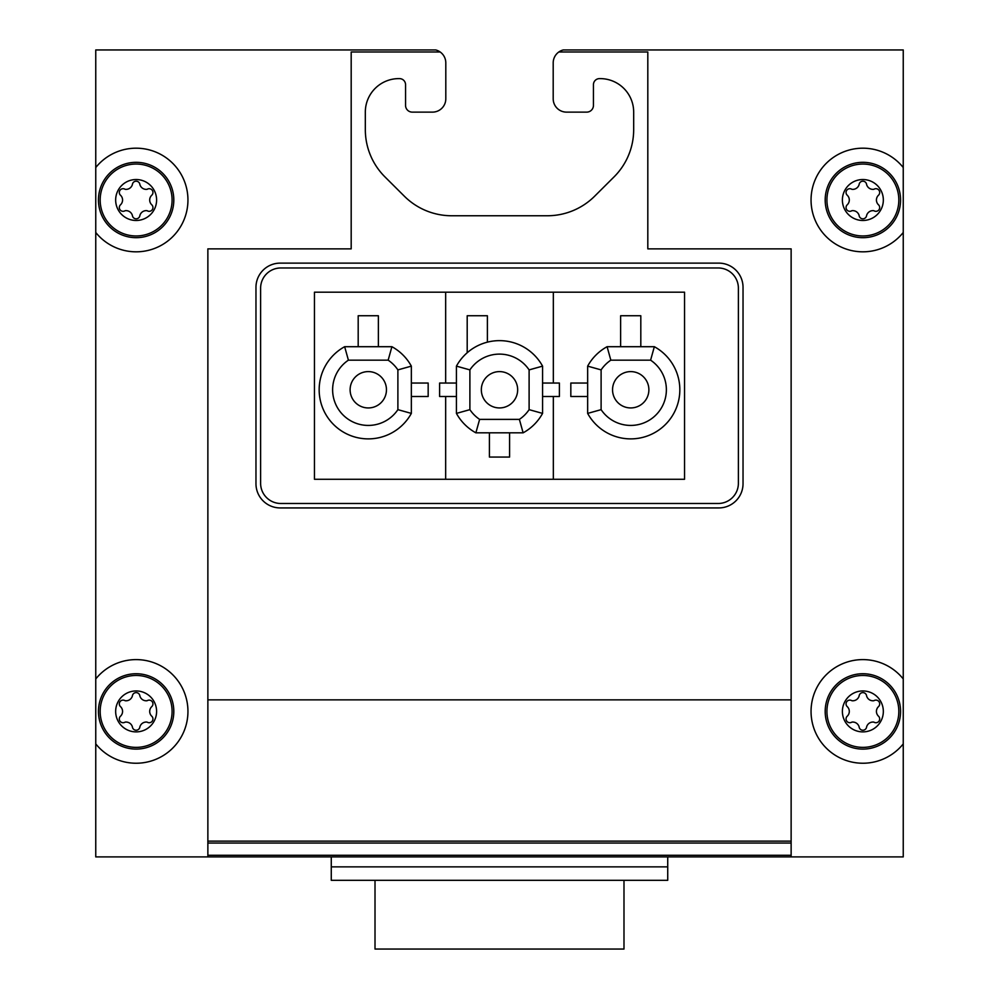 <?xml version="1.0" encoding="UTF-8"?>
<svg xmlns="http://www.w3.org/2000/svg" width="999" height="999" viewBox="0 0 999 999"><rect width="100%" height="100%" fill="white"/><g stroke="black" fill="none" stroke-linecap="round" stroke-linejoin="round"><path stroke-width="1.5" d="M558.866 51.973L647.814 51.973L647.814 248.863L791.133 248.863L791.133 856.905L903.246 856.905L903.246 49.95L563.261 49.95A13.324 13.324 0 0 0 553.196 62.875L553.196 98.801L553.196 62.875M445.804 62.875L445.804 98.801L445.804 62.875A13.324 13.324 0 0 0 440.134 51.973L351.186 51.973L351.186 248.863L207.867 248.863L207.867 856.905L95.754 856.905L95.754 743.893A51.811 51.811 0 0 0 171.428 749.35A51.811 51.811 0 0 0 171.428 673.488A51.811 51.811 0 0 0 95.754 678.945L95.754 232.48A51.811 51.811 0 0 0 171.428 237.937A51.811 51.811 0 0 0 171.428 162.075A51.811 51.811 0 0 0 95.754 167.532L95.754 232.48M95.754 167.532L95.754 49.95L435.739 49.95A13.324 13.324 0 0 1 440.134 51.973M95.754 678.945L95.754 743.893M601.111 369.892L587.649 366.133A49.126 49.126 0 0 1 607.092 346.703A49.126 49.126 0 0 0 587.649 366.133L587.649 413.399A49.126 49.126 0 0 0 665.446 424.5A49.126 49.126 0 0 0 654.345 346.703L607.092 346.703L610.839 360.164A35.664 35.664 0 0 0 601.111 369.892L601.111 409.652A35.664 35.664 0 0 0 655.931 414.985A35.664 35.664 0 0 0 650.599 360.164L610.839 360.164M553.334 383.042L553.334 292.195M445.666 292.195L445.666 383.042M397.889 409.652L411.351 413.399A49.126 49.126 0 0 1 333.554 424.5A49.126 49.126 0 0 1 344.655 346.703A49.126 49.126 0 0 0 333.554 424.5A49.126 49.126 0 0 0 411.351 413.399L411.351 366.133A49.126 49.126 0 0 0 391.908 346.703L344.655 346.703L348.401 360.164A35.664 35.664 0 0 0 343.069 414.985A35.664 35.664 0 0 0 397.889 409.652L397.889 369.892A35.664 35.664 0 0 0 388.161 360.164L348.401 360.164M553.334 479.27L553.334 396.503M445.666 396.503L445.666 479.27M469.892 369.892L456.431 366.133A49.126 49.126 0 0 1 542.569 366.133A49.126 49.126 0 0 0 456.431 366.133L456.431 413.399A49.126 49.126 0 0 0 475.874 432.829L523.126 432.829A49.126 49.126 0 0 0 542.569 413.399L542.569 366.133L529.108 369.892A35.664 35.664 0 0 0 469.892 369.892L469.892 409.652A35.664 35.664 0 0 0 479.62 419.38L519.38 419.38A35.664 35.664 0 0 0 529.108 409.652L529.108 369.892M684.552 479.27L314.448 479.27L314.448 292.195L684.552 292.195L684.552 479.27M738.386 483.304L738.386 288.162A20.192 20.192 0 0 0 718.194 267.969L280.806 267.969A20.192 20.192 0 0 0 260.614 288.162L260.614 483.304A20.192 20.192 0 0 0 280.806 503.484L718.194 503.484A20.192 20.192 0 0 0 738.386 483.304M903.246 232.48A51.811 51.811 0 0 1 827.572 237.937A51.811 51.811 0 0 1 827.572 162.075A51.811 51.811 0 0 1 903.246 167.532M903.246 678.945A51.811 51.811 0 0 0 827.572 673.488A51.811 51.811 0 0 0 827.572 749.35A51.811 51.811 0 0 0 903.246 743.893M791.133 856.905L207.867 856.905M586.713 112.125L566.52 112.125L586.713 112.125A6.731 6.731 0 0 0 593.443 105.395L593.443 84.678L593.443 105.395M599.35 78.621A33.516 33.516 0 0 1 633.678 112.125A33.516 33.516 0 0 0 599.35 78.621A6.056 6.056 0 0 0 593.443 84.678M594.642 196.216A67.158 67.158 0 0 1 547.277 215.759A67.158 67.158 0 0 0 594.642 196.216L613.998 176.948A66.758 66.758 0 0 0 633.678 129.62L633.678 112.125M385.002 176.948A66.758 66.758 0 0 1 365.322 129.62A66.758 66.758 0 0 0 385.002 176.948L404.358 196.216A67.158 67.158 0 0 0 451.723 215.759L547.277 215.759M365.322 112.125A33.516 33.516 0 0 1 399.65 78.621A6.056 6.056 0 0 1 405.557 84.678A6.056 6.056 0 0 0 399.65 78.621A33.516 33.516 0 0 0 365.322 112.125L365.322 129.62M432.48 112.125L412.287 112.125L432.48 112.125A13.324 13.324 0 0 0 445.804 98.801M791.133 855.269L207.867 855.269M743.031 483.703L743.031 287.35A24.226 24.226 0 0 0 718.805 263.124L280.195 263.124A24.226 24.226 0 0 0 255.969 287.35L255.969 483.703A24.226 24.226 0 0 0 280.195 507.929L718.805 507.929A24.226 24.226 0 0 0 743.031 483.703M553.196 98.801A13.324 13.324 0 0 0 566.52 112.125M405.557 84.678L405.557 105.395A6.731 6.731 0 0 0 412.287 112.125M331.268 856.905L331.268 880.319L667.732 880.319L667.732 866.857L331.268 866.857M667.732 856.905L667.732 866.857M623.988 880.319L623.988 949.05L375.012 949.05L375.012 880.319M481.331 389.772A18.169 18.169 0 0 0 508.578 405.507A18.169 18.169 0 0 0 508.578 374.038A18.169 18.169 0 0 0 481.331 389.772M612.549 389.772A18.169 18.169 0 0 0 639.797 405.507A18.169 18.169 0 0 0 639.797 374.038A18.169 18.169 0 0 0 612.549 389.772M350.112 389.772A18.169 18.169 0 0 0 377.372 405.507A18.169 18.169 0 0 0 377.372 374.038A18.169 18.169 0 0 0 350.112 389.772M479.62 419.38L475.874 432.829A49.126 49.126 0 0 1 456.431 413.399L469.892 409.652M519.38 419.38L523.126 432.829A49.126 49.126 0 0 0 542.569 413.399L529.108 409.652M388.161 360.164L391.908 346.703A49.126 49.126 0 0 1 411.351 366.133L397.889 369.892M650.599 360.164L654.345 346.703A49.126 49.126 0 0 1 665.446 424.5A49.126 49.126 0 0 1 587.649 413.399L601.111 409.652M489.41 432.829L489.41 457.055L509.59 457.055L509.59 432.829M456.431 383.042L439.61 383.042L439.61 396.503L456.431 396.503M542.569 396.503L559.39 396.503L559.39 383.042L542.569 383.042M587.649 383.042L570.829 383.042L570.829 396.503L587.649 396.503M411.351 396.503L428.171 396.503L428.171 383.042L411.351 383.042M378.371 346.703L378.371 315.746L358.191 315.746L358.191 346.703M487.387 342.158L487.387 315.746L467.195 315.746L467.195 352.759M640.809 346.703L640.809 315.746L620.629 315.746L620.629 346.703M98.451 200.012A37.687 37.687 0 0 0 154.97 232.642A37.687 37.687 0 0 0 154.97 167.37A37.687 37.687 0 0 0 98.451 200.012A37.687 37.687 0 0 0 154.97 232.642A37.687 37.687 0 0 0 154.97 167.37A37.687 37.687 0 0 0 98.451 200.012A37.687 37.687 0 0 0 154.97 232.642A37.687 37.687 0 0 0 154.97 167.37A37.687 37.687 0 0 0 98.451 200.012M825.186 200.012A37.687 37.687 0 0 0 881.717 232.642A37.687 37.687 0 0 0 881.717 167.37A37.687 37.687 0 0 0 825.186 200.012A37.687 37.687 0 0 0 881.717 232.642A37.687 37.687 0 0 0 881.717 167.37A37.687 37.687 0 0 0 825.186 200.012A37.687 37.687 0 0 0 881.717 232.642A37.687 37.687 0 0 0 881.717 167.37A37.687 37.687 0 0 0 825.186 200.012M825.186 711.413A37.687 37.687 0 0 0 881.717 744.055A37.687 37.687 0 0 0 881.717 678.783A37.687 37.687 0 0 0 825.186 711.413A37.687 37.687 0 0 0 881.717 744.055A37.687 37.687 0 0 0 881.717 678.783A37.687 37.687 0 0 0 825.186 711.413M842.394 711.413A20.467 20.467 0 0 0 873.101 729.145A20.467 20.467 0 0 0 873.101 693.693A20.467 20.467 0 0 0 842.394 711.413M866.62 726.835A3.771 3.771 0 0 1 859.115 726.835A6.593 6.593 0 0 0 851.872 722.115A3.771 3.771 0 0 1 846.815 721.228A3.771 3.771 0 0 1 847.339 716.108A6.593 6.593 0 0 0 847.339 706.718A3.771 3.771 0 0 1 846.815 701.61A3.771 3.771 0 0 1 851.872 700.724A6.593 6.593 0 0 0 859.115 696.003A3.771 3.771 0 0 1 866.62 696.003A6.593 6.593 0 0 0 873.863 700.724A3.771 3.771 0 0 1 878.933 701.61A3.771 3.771 0 0 1 878.396 706.718A6.593 6.593 0 0 0 878.396 716.108A3.771 3.771 0 0 1 878.933 721.228A3.771 3.771 0 0 1 873.863 722.115A6.593 6.593 0 0 0 866.62 726.835M98.451 711.413A37.687 37.687 0 0 0 154.97 744.055A37.687 37.687 0 0 0 154.97 678.783A37.687 37.687 0 0 0 98.451 711.413A37.687 37.687 0 0 0 154.97 744.055A37.687 37.687 0 0 0 154.97 678.783A37.687 37.687 0 0 0 98.451 711.413M115.659 711.413A20.467 20.467 0 0 0 146.366 729.145A20.467 20.467 0 0 0 146.366 693.693A20.467 20.467 0 0 0 115.659 711.413M139.885 726.835A3.771 3.771 0 0 1 132.38 726.835A6.593 6.593 0 0 0 125.137 722.115A3.771 3.771 0 0 1 120.067 721.228A3.771 3.771 0 0 1 120.604 716.108A6.593 6.593 0 0 0 120.604 706.718A3.771 3.771 0 0 1 120.067 701.61A3.771 3.771 0 0 1 125.137 700.724A6.593 6.593 0 0 0 132.38 696.003A3.771 3.771 0 0 1 139.885 696.003A6.593 6.593 0 0 0 147.128 700.724A3.771 3.771 0 0 1 152.185 701.61A3.771 3.771 0 0 1 151.661 706.718A6.593 6.593 0 0 0 151.661 716.108A3.771 3.771 0 0 1 152.185 721.228A3.771 3.771 0 0 1 147.128 722.115A6.593 6.593 0 0 0 139.885 726.835M115.659 200.012A20.467 20.467 0 0 0 146.366 217.732A20.467 20.467 0 0 0 146.366 182.28A20.467 20.467 0 0 0 115.659 200.012M139.885 215.422A3.771 3.771 0 0 1 132.38 215.422A6.593 6.593 0 0 0 125.137 210.702A3.771 3.771 0 0 1 120.067 209.815A3.771 3.771 0 0 1 120.604 204.708A6.593 6.593 0 0 0 120.604 195.317A3.771 3.771 0 0 1 120.067 190.197A3.771 3.771 0 0 1 125.137 189.31A6.593 6.593 0 0 0 132.38 184.59A3.771 3.771 0 0 1 139.885 184.59A6.593 6.593 0 0 0 147.128 189.31A3.771 3.771 0 0 1 152.185 190.197A3.771 3.771 0 0 1 151.661 195.317A6.593 6.593 0 0 0 151.661 204.708A3.771 3.771 0 0 1 152.185 209.815A3.771 3.771 0 0 1 147.128 210.702A6.593 6.593 0 0 0 139.885 215.422M842.394 200.012A20.467 20.467 0 0 0 873.101 217.732A20.467 20.467 0 0 0 873.101 182.28A20.467 20.467 0 0 0 842.394 200.012M866.62 215.422A3.771 3.771 0 0 1 859.115 215.422A6.593 6.593 0 0 0 851.872 210.702A3.771 3.771 0 0 1 846.815 209.815A3.771 3.771 0 0 1 847.339 204.708A6.593 6.593 0 0 0 847.339 195.317A3.771 3.771 0 0 1 846.815 190.197A3.771 3.771 0 0 1 851.872 189.31A6.593 6.593 0 0 0 859.115 184.59A3.771 3.771 0 0 1 866.62 184.59A6.593 6.593 0 0 0 873.863 189.31A3.771 3.771 0 0 1 878.933 190.197A3.771 3.771 0 0 1 878.396 195.317A6.593 6.593 0 0 0 878.396 204.708A3.771 3.771 0 0 1 878.933 209.815A3.771 3.771 0 0 1 873.863 210.702A6.593 6.593 0 0 0 866.62 215.422M791.133 843.044L207.867 843.044M791.133 841.133L207.867 841.133M791.133 699.849L207.867 699.849M826.922 711.413A35.952 35.952 0 0 0 880.843 742.557A35.952 35.952 0 0 0 880.843 680.282A35.952 35.952 0 0 0 826.922 711.413M100.175 711.413A35.952 35.952 0 0 0 154.108 742.557A35.952 35.952 0 0 0 154.108 680.282A35.952 35.952 0 0 0 100.175 711.413M100.175 200.012A35.952 35.952 0 0 0 154.108 231.144A35.952 35.952 0 0 0 154.108 168.868A35.952 35.952 0 0 0 100.175 200.012M826.922 200.012A35.952 35.952 0 0 0 880.843 231.144A35.952 35.952 0 0 0 880.843 168.868A35.952 35.952 0 0 0 826.922 200.012"/></g></svg>

